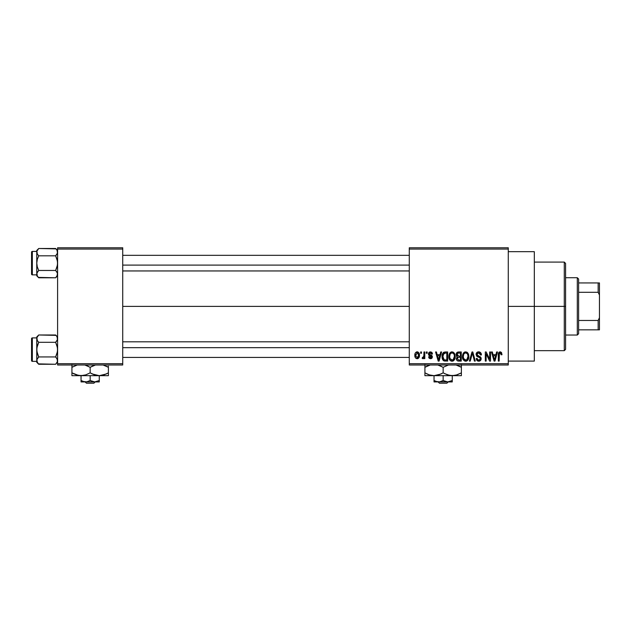 <?xml version="1.0" encoding="UTF-8"?>
<svg xmlns="http://www.w3.org/2000/svg" width="631" height="631" viewBox="0 0 631 631"><rect width="100%" height="100%" fill="white"/><g stroke="black" fill="none" stroke-linecap="round" stroke-linejoin="round"><path stroke-width="0.95" d="M508.27 306.382L534.323 306.382L534.323 251.674L534.323 306.382L508.27 306.382M122.729 306.382L409.282 306.382L122.729 306.382M409.282 247.77L508.27 247.77L409.282 247.77L409.282 249.071L508.27 249.071L508.27 363.693L409.282 363.693L409.282 247.77M409.282 364.994L508.27 364.994L508.27 247.77L508.27 249.071L409.282 249.071L409.282 363.693L508.27 363.693L508.27 364.994L409.282 364.994L409.282 363.693L409.282 364.994M420.648 351.972L420.648 353.273L421.476 353.273L421.476 351.972L420.648 351.972L421.476 351.972L420.648 351.972L420.648 353.273L421.476 353.273L421.476 351.972L421.476 353.273L420.648 353.273L420.648 351.972M426.335 351.972L426.335 353.273L427.163 353.273L427.163 351.972L426.335 351.972L427.163 351.972L426.335 351.972L426.335 353.273L427.163 353.273L427.163 351.972L427.163 353.273L426.335 353.273L426.335 351.972M440.738 351.972L440.02 354.693L437.157 354.693L436.439 351.972L435.571 351.972L438.214 361.09L439.089 361.09L441.605 351.972L440.738 351.972L441.605 351.972L440.738 351.972L440.02 354.693L437.157 354.693L436.439 351.972L435.571 351.972L438.214 361.09L439.089 361.09L441.605 351.972L439.089 361.09L438.214 361.09L435.571 351.972L436.439 351.972M454.407 353.281L453.09 352.066L451.315 351.94L449.651 353.242L448.87 355.663L448.98 358.092L450.029 360.301L451.63 361.177L453.539 360.735L454.58 359.528L455.196 357.217L454.407 353.281L452.025 351.853L449.651 353.242L448.83 356.523C448.688 359.047 449.753 360.609 452.025 361.208C454.336 360.593 455.408 358.992 455.227 356.412L454.407 353.281L452.025 351.853M468.028 353.281L466.703 352.066L464.937 351.94L463.477 352.95L462.547 355.245L462.594 358.092L463.359 359.954L464.866 361.09L466.735 360.979L467.989 359.875L468.707 358.014L468.801 355.592L468.028 353.281L465.646 351.853L463.272 353.242L462.452 356.523C462.302 359.047 463.367 360.609 465.639 361.208C467.957 360.593 469.022 358.992 468.841 356.412L468.028 353.281M481.398 354.93L480.562 355.048L481.398 354.93C481.358 353.076 480.443 352.043 478.645 351.853L476.768 352.587L476.066 354.496L476.776 356.294L480.199 357.958L480.12 359.489L479.071 360.12L477.762 359.844L477.131 358.369L476.302 358.487L476.949 360.411L478.795 361.208L480.814 360.104L481.019 357.816L480.215 356.736L477.281 355.482L477.004 353.849L478.976 352.958L480.033 353.541L480.562 355.048L481.398 354.93L480.696 352.761L478.937 351.861M496.629 351.972L495.911 354.693L493.048 354.693L492.33 351.972L491.462 351.972L494.105 361.09L494.98 361.09L497.496 351.972L496.629 351.972L497.496 351.972L496.629 351.972L495.911 354.693L493.048 354.693L492.33 351.972L491.462 351.972L494.105 361.09L494.98 361.09L497.496 351.972L494.98 361.09L494.105 361.09L491.462 351.972L492.33 351.972M501.503 352.492L499.949 351.869L498.616 352.903L498.324 361.09L499.153 361.09L499.397 353.328L500.596 353.029L501.172 354.811L502 354.693L501.503 352.492L500.202 351.853C498.75 352.224 498.119 353.242 498.324 354.898L498.324 361.09L499.153 361.09L499.271 353.605L500.162 352.918L501.172 354.811L502 354.693L501.503 352.492L500.391 351.861M489.68 351.972L489.68 359.268L486.193 351.972L485.302 351.972L485.302 361.09L486.13 361.09L486.13 353.778L489.624 361.09L490.508 361.09L490.508 351.972L489.68 351.972L490.508 351.972L489.68 351.972L489.68 359.268L486.193 351.972L485.302 351.972L485.302 361.09L486.13 361.09L486.13 353.778L489.624 361.09L490.508 361.09L490.508 351.972L490.508 361.09L489.624 361.09M472.453 353.037L470.261 361.09L469.393 361.09L471.996 351.972L469.393 361.09L470.261 361.09L472.453 353.037L474.409 361.09L475.269 361.09L472.808 351.972L471.996 351.972L472.808 351.972L471.996 351.972L469.393 361.09L470.261 361.09L472.453 353.037L474.409 361.09L475.269 361.09L472.808 351.972L475.269 361.09L474.409 361.09L472.611 353.754M458.698 351.972L457.183 352.327L456.316 353.605L456.41 355.939L457.301 356.886L456.458 358.25L456.56 359.694L457.783 360.971L461.261 361.09L461.261 351.972L458.698 351.972C457.033 352.043 456.189 352.934 456.174 354.646L457.301 356.886L456.41 358.794C456.481 360.262 457.246 361.027 458.69 361.09L461.261 361.09L461.261 351.972L461.261 361.09L458.69 361.09M445.218 351.972L443.696 352.319L442.686 353.502L442.11 355.789L442.292 358.542L443.869 360.861L447.647 361.09L447.647 351.972L445.218 351.972C442.907 352.453 441.866 353.983 442.079 356.578C441.921 358.455 442.56 359.907 444.011 360.916L447.647 361.09L447.647 351.972L447.647 361.09M430.468 351.853L428.985 352.461L428.465 353.991L429.017 355.466L431.478 356.657L430.665 357.761L429.711 357.477L429.411 356.704L428.583 356.823L429.127 358.203L430.5 358.724L431.864 358.203L432.338 356.436L431.754 355.434L429.506 354.433L429.309 353.612L430.665 352.816L431.659 354.101L432.487 353.983L432.227 352.966L430.468 351.853L428.465 353.991L431.541 356.965L430.476 357.769L429.411 356.704L428.583 356.823L430.5 358.724L432.369 356.83L429.506 354.433L429.293 353.825L430.413 352.8L431.659 354.101L432.487 353.983L430.468 351.853M423.961 351.972L423.811 356.76L423.275 357.485L422.423 357.414L422.186 358.369L423.18 358.684L423.961 357.54L423.961 358.605L424.797 358.605L424.797 351.972L423.961 351.972L424.797 351.972L423.961 351.972L423.811 356.76L422.423 357.414L422.186 358.369L422.975 358.724L423.961 357.54L423.961 358.605L424.797 358.605L424.797 351.972L424.797 358.605L423.961 358.605M417.154 351.853L415.285 353.068L414.843 355.356L415.474 357.801L417.154 358.724L419.016 357.54L419.465 355.285L419.008 353.037L417.154 351.853C415.458 352.287 414.685 353.455 414.843 355.356C414.725 357.193 415.498 358.313 417.154 358.724C418.834 358.298 419.607 357.154 419.465 355.285C419.599 353.423 418.834 352.279 417.154 351.853M57.602 364.994L122.729 364.994L122.729 363.693L57.602 363.693L57.602 249.071L122.729 249.071L122.729 363.693L122.729 247.77L57.602 247.77L122.729 247.77L122.729 249.071L57.602 249.071L57.602 247.77L57.602 363.693L122.729 363.693L122.729 364.994L57.602 364.994L57.602 363.693L57.602 364.994M534.323 361.09L534.323 306.382L534.323 361.09L508.27 361.09M502 354.693L501.156 354.512M500.312 352.926L499.87 352.966M499.326 353.463L500.162 352.918L499.208 353.904M499.271 353.605L499.153 354.827L499.271 353.605M499.153 361.09L498.324 361.09L498.324 354.898M498.332 354.646L498.38 353.896M498.466 353.392L498.624 352.895M498.869 352.469L499.468 351.995M499.705 351.917L500.202 351.853M494.357 359.599L493.324 355.758L495.635 355.758L494.475 360.135L494.01 358.266L494.42 359.867M494.136 358.731L493.324 355.758L495.635 355.758L494.475 360.135M486.13 361.09L485.302 361.09L485.302 351.972L486.193 351.972M479.197 351.893L479.781 352.066M478.976 352.958L480.562 355.048M480.42 354.243L480.025 353.541M477.77 353.06L476.894 354.48L478.251 352.942M478.203 352.942L477.635 353.131M476.302 358.487L477.131 358.369L476.302 358.487C476.358 360.143 477.186 361.05 478.795 361.208C480.309 361.082 481.098 360.246 481.161 358.708L478.961 356.207L476.894 354.48L477.06 355.19M480.751 357.272L480.033 356.625M480.822 357.391L481.153 358.479M481.027 357.856L481.122 358.25M481.122 359.189L481.011 359.662M481.003 359.694L480.53 360.498M477.785 361.019L477.328 360.766M476.46 359.512L476.35 359.007M478.448 360.12L477.17 358.708M477.202 358.85L477.675 359.773M480.317 358.889L479.071 360.12M480.23 359.268L480.325 358.826M480.325 358.676L479.789 357.525M479.11 357.241L480.065 357.745M477.178 356.586L476.066 354.496L477.32 356.665L478.763 357.138M478.645 351.853C477.02 351.964 476.16 352.847 476.066 354.496L476.074 354.236M476.46 353.005L477.564 352.043M477.62 352.019L478.124 351.893M468.376 353.944L468.652 354.748M468.809 357.249L468.707 358.014M468.557 358.66L468.407 359.086M467.745 360.191L467.2 360.703M466.435 361.09L466.041 361.177M463.375 359.97L463.099 359.52M462.925 359.165L462.531 357.706M462.547 355.229L462.626 354.819M464.266 352.232L464.921 351.948M467.027 352.24L467.587 352.713M465.465 360.135L463.943 359.205L465.938 360.12L463.627 358.605L463.28 356.547C463.122 354.606 463.919 353.392 465.654 352.918L465.654 352.918C467.342 353.36 468.123 354.519 468.013 356.397C468.202 358.4 467.413 359.654 465.631 360.143L465.299 360.112M467.074 353.541L465.654 352.918L466.798 353.297M466.798 359.773L468.013 356.397L467.587 358.826L466.538 359.938M464.771 353.123L465.497 352.926M463.556 354.63L463.28 356.547L463.738 354.196M468.013 356.397L467.989 355.813L468.013 356.397M467.524 354.125L467.989 355.813M458.224 361.058L457.033 360.49M457.018 360.482L456.45 359.26M456.765 356.483L456.418 355.947M456.26 355.49L456.41 355.939M456.181 354.385L456.316 353.605M456.789 352.682L457.183 352.327M457.041 354.188L457.822 353.155L457.025 354.985L457.822 353.155L460.433 353.037L460.433 356.231L458.8 356.231L457.041 354.188M458.658 360.017L457.238 358.645L458.011 357.383L458.879 357.296L460.433 357.296L460.433 360.025L458.619 360.017M458.011 357.383L458.879 357.296L458.011 357.383L457.262 358.968L457.514 357.714M458.879 357.296L460.433 357.296L460.433 360.025L458.989 360.025M454.754 353.936L455.03 354.756M455.227 356.412L455.219 356.815M455.196 357.209L455.093 358.014M454.935 358.66L454.793 359.086M453.531 360.743L453.121 360.971M453.113 360.979L452.427 361.177M450.1 360.38L451.118 361.042M448.87 355.671L449.004 354.819M449.54 353.431L449.864 352.95M450.652 352.232L451.654 351.877M448.925 355.245L448.87 355.663M451.851 360.135L450.148 358.913L452.324 360.12L450.013 358.605L449.658 356.547C449.509 354.606 450.297 353.392 452.033 352.918L452.033 352.918C453.721 353.36 454.509 354.519 454.399 356.397C454.588 358.4 453.792 359.654 452.017 360.143L451.686 360.112M453.184 359.773L454.399 356.397L453.965 358.826L452.175 360.135M451.157 353.123L451.883 352.926M449.935 354.63L449.658 356.547L450.124 354.196M454.399 356.397L454.375 355.813L454.399 356.397M454.139 354.638L454.375 355.813M445.32 361.09L444.011 360.916L445.32 361.09M443.467 360.616L443.025 360.167M442.694 359.638L442.441 359.063M442.441 359.047L442.292 358.55M442.292 358.542L442.102 357.217M442.086 356.894L442.086 356.184M442.102 355.86L442.268 354.709M443.372 352.555L444.043 352.161M443.128 358.408L442.97 357.619M443.767 353.51L442.907 356.594L443.238 354.362L445.328 353.037L446.819 353.037L446.819 360.025L444.169 359.844L442.907 356.594L443.128 354.74M443.238 354.362L443.908 353.384M444.839 353.06L446.819 353.037L446.819 360.025L445.352 360.025M442.93 356.026L442.954 357.501M443.546 353.77L444.106 353.265M438.245 358.731L437.433 355.758L439.744 355.758L438.592 360.135L437.433 355.758L439.744 355.758L438.427 359.441M438.75 359.268L438.663 359.702M431.494 352.106L431.919 352.469M432.487 353.983L431.659 354.101L429.979 352.855M429.309 353.62L429.545 354.464M430.318 354.796L429.293 353.825L430.326 354.796M432.259 357.564L432.054 357.974M431.683 358.369L431.241 358.605M428.583 356.823L429.498 357.122M430.216 357.753L431.541 356.965L429.608 355.774M428.946 355.403L428.567 354.756M428.528 354.622L428.473 354.188M428.488 353.589L428.583 353.179M428.512 353.47L428.977 352.469M429.656 351.995L428.985 352.461M422.873 357.525L422.423 357.414L423.022 357.532L422.423 357.414L422.186 358.369L422.975 358.724L423.89 357.738M423.141 357.525L423.961 355.411M423.259 357.493L423.756 356.933M417.454 351.869L417.998 352.035M419.236 353.581L419.465 355.285M419.197 357.114L419.016 357.54M418.976 357.611L418.25 358.392M417.872 358.589L417.454 358.7M416.294 358.526L415.663 358.037M415.316 357.556L415.111 357.114M414.914 356.334L414.867 355.923M416.231 352.074L416.854 351.869M418.637 355.292L417.28 357.769L415.687 355.695L417.13 352.8L418.621 354.882L418.179 357.201L418.637 355.292M415.726 356.097L415.687 355.695M415.687 354.89L415.726 354.496M418.574 354.441L418.432 353.857M418.369 353.707L418.621 354.882M494.862 358.416L494.743 358.842M466.246 360.049L465.788 360.135M458.674 353.037L460.433 353.037L460.433 356.231L458.8 356.231M457.491 355.892L457.025 354.985M445.052 360.017L444.311 359.899M438.971 358.416L438.853 358.842M564.28 306.382L564.28 350.67L564.28 306.382L534.323 306.382L564.28 306.382L564.28 262.094L564.28 306.382L565.581 306.382L564.28 306.382M565.581 349.369L565.581 306.382L565.581 349.369L564.28 350.67L534.323 350.67M565.581 263.395L565.581 306.382L565.581 263.395L564.28 262.094L534.323 262.094M38.357 277.395L55.638 277.782L57.602 275.818L55.638 277.782L57.46 275.077L55.638 277.782L57.05 275.999L55.638 277.782L38.72 277.782L37.316 276.007L36.764 274.122L37.308 272.237L38.72 270.462L37.308 266.905L36.764 263.135L37.308 259.373L38.72 255.815L37.308 254.041L36.764 252.155L36.898 253.102L36.898 251.209L38.72 248.496L37.316 250.27M56.001 248.882L38.72 248.496L36.764 250.46L38.72 248.496L55.638 248.496L57.05 250.27L57.46 253.11L55.638 255.815L38.72 255.815L55.638 255.815L57.05 254.048L55.638 255.815L57.46 261.234L57.46 265.052L55.638 270.462L57.453 273.16L57.058 275.999M38.72 255.815L37.316 254.048L38.72 255.815L37.308 259.373L36.764 263.135L36.764 250.46L36.764 251.422L32.331 251.414L32.331 274.864L36.764 274.864L32.331 274.864A0.781 0.781 0 0 1 31.55 274.083L31.55 252.195A0.781 0.781 0 0 1 32.331 251.414L36.764 251.414L36.764 275.818L36.764 274.122L37.316 276.007L36.898 273.168L38.72 270.462L55.638 270.462L38.72 270.462L37.308 272.237L38.72 270.462L37.308 266.905L36.764 263.135L36.764 274.067M57.602 250.46L55.638 248.496L57.05 250.27L57.602 252.155L57.058 254.041L55.638 255.815L57.05 259.373L57.602 263.135L57.05 266.905L55.638 270.462L57.05 272.229L57.602 274.122L57.46 273.16L57.46 275.069M31.55 274.083A0.781 0.781 0 0 0 32.331 274.864L32.331 251.414A0.781 0.781 0 0 0 31.55 252.195L31.55 273.87M37.292 275.976L36.906 275.077M38.475 277.53L37.316 276.007M36.898 253.102L37.308 254.041L36.898 251.209M57.46 273.16L55.638 270.462M57.058 250.278L57.46 251.209L57.058 250.278M57.602 252.211L57.46 251.209M57.453 253.118L57.05 254.048M122.729 265.099L409.282 265.099L122.729 265.099M409.282 347.665L122.729 347.665L409.282 347.665M577.31 277.727L578.611 279.028L578.611 282.94L578.611 279.028L577.31 277.727L565.581 277.727L577.31 277.727L577.31 335.037L565.581 335.037L577.31 335.037L577.31 277.727M578.611 333.736L577.31 335.037L578.611 333.736L578.611 329.832L578.611 333.736M578.611 292.295L578.611 320.469L578.611 282.94L578.611 292.295L598.149 292.295L599.45 295.024L599.45 317.74L598.149 320.469L578.611 320.469L578.611 329.832L578.611 320.469L598.149 320.469L598.149 329.832L599.45 329.832L599.45 317.74L599.45 329.832L598.149 329.832L598.149 320.469L599.45 317.74L599.45 282.94L578.611 282.94L598.149 282.94L598.149 292.295L598.149 282.94L599.45 282.94L599.45 295.024L598.149 292.295L578.611 292.295M578.611 329.832L598.149 329.832L578.611 329.832M36.764 274.864L36.764 275.818L38.72 277.782M37.308 272.237L36.906 273.16M56.001 335.369L38.72 334.982L36.764 336.946L38.72 334.982L55.638 334.982L57.05 336.757L57.46 339.604L55.638 342.31L38.72 342.31L55.638 342.31L57.05 340.535L55.638 342.31L57.46 347.72L57.46 351.538L55.638 356.949L57.05 358.716L57.602 360.609L57.058 362.486L55.638 364.268L57.46 361.563L55.638 364.268L38.72 364.268L37.316 362.494L36.898 359.662L38.72 356.949L37.308 353.392L36.764 349.629L37.308 345.859L38.72 342.31L37.308 340.527L36.764 338.642L36.898 339.596L36.898 337.695L38.72 334.982L37.316 336.757M38.357 363.882L55.638 364.268L57.058 362.486M37.316 358.716L38.72 356.949L36.906 351.53L36.764 336.946L36.764 337.908L32.331 337.9L32.331 361.35L36.764 361.35L32.331 361.35A0.781 0.781 0 0 1 31.55 360.569L31.55 338.681A0.781 0.781 0 0 1 32.331 337.9L36.764 337.9L36.764 362.304L36.764 360.609L37.308 362.494L36.898 359.662L38.72 356.949L55.638 356.949L38.72 356.949L36.906 359.654M57.602 336.946L55.638 334.982L57.05 336.757L57.602 338.642L57.058 340.527L55.638 342.31L57.05 345.859L57.602 349.629L57.05 353.392L55.638 356.949L57.46 359.654L57.05 358.724L57.46 361.555M31.55 360.569A0.781 0.781 0 0 0 32.331 361.35L32.331 337.9A0.781 0.781 0 0 0 31.55 338.681L31.55 360.356M36.898 361.555L38.72 364.268L36.764 362.304L36.764 361.35M38.72 342.31L37.316 340.535L38.72 342.31L36.906 347.713L36.764 360.609M36.898 339.596L37.308 340.527L36.898 337.695M57.602 338.697L57.453 337.68M57.453 339.604L57.05 340.535M57.46 359.662L55.638 356.949M448.191 381.929L446.835 383.23L439.46 383.23L438.103 381.929L439.46 383.23L446.835 383.23L448.191 381.929M452.261 381.826L452.261 375.674L452.261 380.517L447.702 381.929L443.143 380.517L443.143 375.674L443.143 380.517L439.783 381.826L436.25 381.534L434.033 380.517L434.033 375.674L434.033 381.929L434.033 380.517L437.393 381.826M438.592 381.929L452.261 381.929L446.527 381.826L443.143 380.517L439.783 381.826L434.033 381.929L448.893 381.826M460.441 373.378L461.379 372.858L461.379 367.297L456.063 364.994L461.379 367.297L461.379 375.674L461.379 374.893L461.379 375.674L424.915 375.674L434.033 375.674L429.348 374.893L424.915 372.858L424.915 367.297L430.232 364.994L427.092 366.161M461.379 373.986L461.379 372.858L456.978 374.885L452.261 375.674L447.584 374.893L443.143 372.858L443.143 367.297L448.46 364.994L443.143 367.297L443.143 372.858L438.742 374.885L434.033 375.674L440.801 374.073M441.732 366.532L437.835 364.994L443.143 367.297M424.915 364.679L424.915 375.469L424.915 372.858L429.332 374.885L426.95 373.931M430.342 375.185L434.033 375.674L429.348 374.893L426.367 373.639M444.563 373.623L449.903 375.477L454.643 375.469L449.903 375.477M455.874 375.208L452.261 375.674L461.379 375.674M461.379 372.874L456.071 375.153M456.978 365.27L459.202 366.161L456.978 365.27M459.344 366.225L461.379 367.297L461.379 364.679L461.379 367.297L459.928 366.508M440.824 374.065L443.143 372.858M430.381 375.193L431.636 375.469M424.915 372.858L424.915 373.994M434.033 375.674L452.261 375.674M425.854 366.777L427.084 366.161M424.915 366.161L424.915 367.297M461.379 367.297L461.379 366.161M449.658 381.652L452.261 380.517M439.46 383.23L438.103 381.929L439.46 383.23M95.21 381.929L93.845 383.23L86.479 383.23L85.122 381.929L86.479 383.23L93.845 383.23L95.21 381.929M99.28 381.826L99.28 375.674L99.28 380.517L94.721 381.929L90.162 380.517L90.162 375.674L90.162 380.517L86.802 381.826L83.26 381.534L81.044 380.517L81.044 375.674L81.044 381.929L81.044 380.517L84.404 381.826M85.603 381.929L99.28 381.929L93.546 381.826L90.162 380.517L86.802 381.826L81.044 381.929L94.721 381.929L99.28 380.517M108.398 375.477L108.398 367.297L103.082 364.994L108.398 367.297L108.398 372.858L103.989 374.885L99.28 375.674L108.398 375.674L108.398 374.893L108.398 375.674L71.926 375.674L81.044 375.674L76.367 374.893L71.926 372.858L71.926 367.297L77.242 364.994L71.926 367.297L71.926 375.469L71.926 372.858L78.646 375.469L83.426 375.469L78.686 375.477M95.596 375.185L99.28 375.674L94.603 374.893L90.162 372.858L90.162 367.297L95.478 364.994L92.512 366.083M88.75 366.532L84.846 364.994L90.162 367.297L90.162 372.858L85.761 374.885L81.044 375.674L99.28 375.674L106.221 373.994M71.926 364.679L71.926 367.297L72.873 366.777M90.162 372.858L92.339 373.994L90.162 372.858L85.761 374.885L81.044 375.674M99.28 375.674L92.339 373.994L94.571 374.885L91.574 373.623M96.882 375.469L95.62 375.193M106.947 366.508L108.398 367.297L108.398 366.161L108.398 367.297L106.355 366.225M108.398 366.161L108.398 367.297M107.459 373.378L108.398 372.874M73.969 373.931L73.385 373.639M71.926 372.858L71.926 373.994M108.398 373.986L108.398 372.858L106.229 373.994M92.489 366.09L90.162 367.297M85.761 365.27L87.985 366.161L85.761 365.27M71.926 366.161L71.926 367.297M81.044 380.517L83.253 381.534L81.044 380.517M86.479 383.23L85.122 381.929L86.479 383.23M508.27 251.674L534.323 251.674M122.729 255.326L409.282 255.326M122.729 270.951L409.282 270.951M409.282 357.438L122.729 357.438M409.282 341.813L122.729 341.813"/></g></svg>
